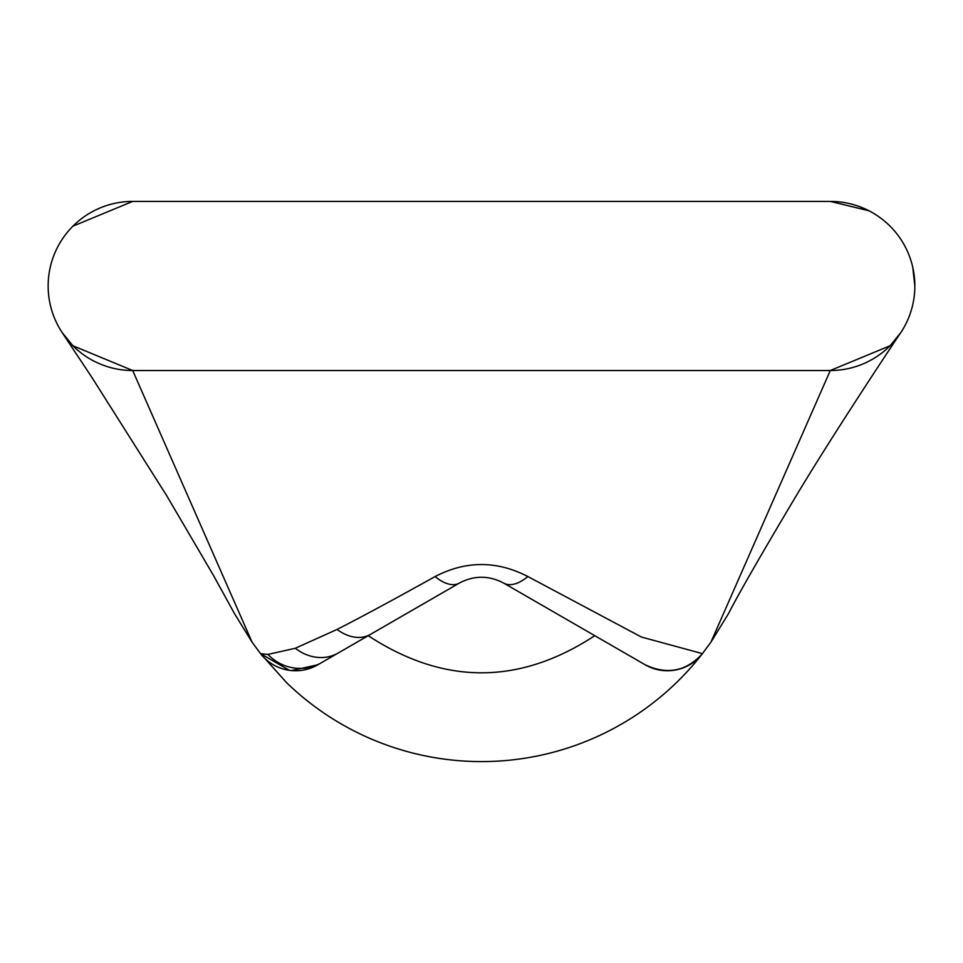 <?xml version="1.0" encoding="UTF-8"?>
<svg xmlns="http://www.w3.org/2000/svg" width="963" height="963" viewBox="0 0 963 963"><rect width="100%" height="100%" fill="white"/><g stroke="black" fill="none" stroke-linecap="round" stroke-linejoin="round"><path stroke-width="1.44" d="M710.935 642.152L728.461 613.684L710.935 642.152L702.46 653.624L710.935 642.152L830.287 370.526A84.551 84.551 0 0 0 914.85 285.963A84.551 84.551 0 0 0 830.287 201.411L132.701 201.411L72.911 226.173L132.701 201.411A84.551 84.551 0 0 0 48.15 285.963A84.551 84.551 0 0 0 132.701 370.526L252.065 642.152L260.528 653.624L286.685 682.755A280.089 280.089 0 0 0 702.46 653.624L702.46 653.624C686.21 671.392 667.142 675.123 645.234 664.819L503.697 583.096A44.394 22.089 120 0 0 527.88 576.56L641.406 637.025L702.424 653.636A44.394 44.382 120 0 1 645.21 664.807L594.785 635.688C519.274 685.187 443.75 685.187 368.215 635.676L317.778 664.807L291.404 670.561M830.287 370.526L890.077 345.753L830.287 370.526L132.701 370.526L72.911 345.753L132.701 370.526M289.369 670.32L260.528 653.624L267.955 654.419L295.328 648.268L337.05 629.441C360.367 617.584 393.06 599.949 435.107 576.56C465.96 560.526 496.884 560.526 527.88 576.56M62.511 333.029L72.911 345.753L62.511 333.029M234.527 613.684L252.065 642.152L234.527 613.684L213.786 575.982L166.984 496.162L92.243 377.953L62.475 333.054M890.077 345.753L900.489 333.029L890.077 345.753M830.287 201.411L868.915 210.753L830.287 201.411M912.78 267.413L914.85 285.963L912.78 267.413M435.107 576.56A44.394 22.089 60 0 0 459.303 583.096C474.097 575.308 488.891 575.308 503.697 583.096M459.303 583.096L317.766 664.819A44.394 44.382 60 0 1 260.552 653.636L252.065 642.152M483.51 201.411L479.478 201.411M337.05 629.441A44.394 31.105 60 0 0 370.43 634.412M295.328 648.268A44.394 38.376 60 0 0 338.194 653.022M267.955 654.419A44.394 43.431 60 0 0 321.461 662.688M728.461 613.684C738.657 593.786 760.83 555.182 794.969 497.883C831.25 437.154 891.124 346.788 900.513 333.054"/></g></svg>

